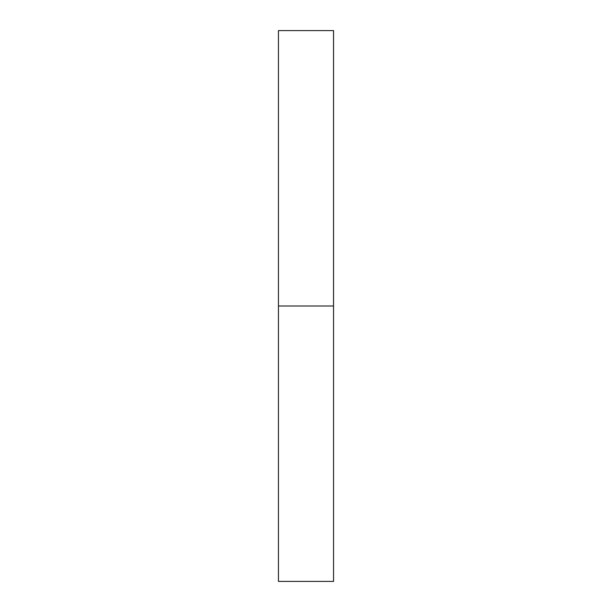 <?xml version="1.0" encoding="UTF-8"?>
<svg xmlns="http://www.w3.org/2000/svg" width="612" height="612" viewBox="0 0 612 612"><rect width="100%" height="100%" fill="white"/><g stroke="black" fill="none" stroke-linecap="round" stroke-linejoin="round"><path stroke-width="0.92" d="M333.532 306L333.548 30.6L333.548 581.4L333.532 30.6L333.548 306L333.532 279.003L333.532 306L278.452 306L333.532 306M333.532 30.6L333.532 279.003L333.548 30.6L278.452 30.6L278.452 306L278.452 30.6M278.452 581.4L278.452 306L278.452 581.4L333.548 581.4"/></g></svg>
